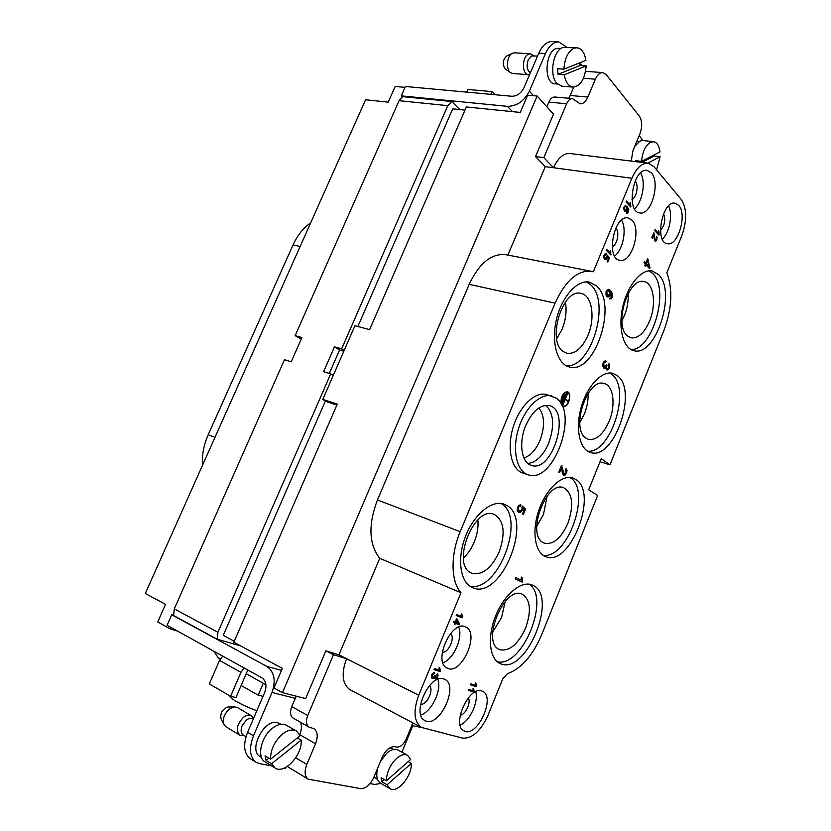 <?xml version="1.0" encoding="UTF-8"?>
<svg xmlns="http://www.w3.org/2000/svg" width="831" height="831" viewBox="0 0 831 831"><rect width="100%" height="100%" fill="white"/><g stroke="black" fill="none" stroke-linecap="round" stroke-linejoin="round"><path stroke-width="1.25" d="M460.156 725.099C469.837 721.246 478.853 701.769 475.716 691.683M468.279 697.853C471.333 702.32 465.516 714.816 460.208 715.148M420.829 715.003C431.725 711.668 441.978 690.052 437.864 679.322M429.513 685.585C434.187 689.834 426.739 705.467 420.559 704.293M442.913 662.785C453.664 659.222 463.22 637.533 458.733 627.062M450.589 633.482C455.471 637.512 448.48 653.291 442.269 652.231M662.349 239.141C669.526 232.753 673.006 214.305 668.55 205.984M663.553 213.785C665.808 219.82 664.779 225.336 660.468 230.322M634.5 208.716C642.55 202.172 646.082 181.553 640.545 172.973M635.102 181.116C638.977 184.503 636.785 197.383 631.996 199.513M614.639 256.031C623.073 249.819 627.135 228.93 621.526 220.215M615.761 228.172C619.916 231.496 617.308 245.02 612.208 246.734M649.136 270.802L652.699 273.461C670.077 289.344 652.647 350.422 631.041 349.571M627.395 335.859C613.486 325.337 628.34 276.837 644.015 281.595C653.758 282.966 656.594 304.562 649.582 321.067C644.337 333.002 638.187 338.601 631.113 337.853L627.395 335.859M609.861 373.005L611.782 374.324C631.415 388.493 610.93 453.757 587.652 451.202M585.907 438.134C570.253 428.983 587.579 377.399 604.21 383.527C613.496 385.501 615.916 405.144 609.196 421.088C603.233 434.426 596.294 440.513 588.369 439.35L585.907 438.134M566.42 365.848C591.412 368.185 611.128 301.622 590.436 284.586L586.447 281.886M562.94 351.336C546.528 340.274 562.951 287.796 581.056 293.436C592.004 295.192 595.526 317.816 588.005 335.225C582.126 348.293 575.062 354.318 566.794 353.289L562.94 351.336M569.941 477.482C592.067 489.615 567.978 559.637 543.079 555.243M543.474 542.747C525.867 535.185 546.164 480.048 563.647 487.714C572.621 493.188 574.044 505.061 567.895 523.353C561.122 538.239 553.321 544.866 544.513 543.225L543.474 542.747M529.118 584.183C550.849 597.728 522.429 667.895 497.354 661.798M500.054 649.78L499.556 649.572C480.557 642.779 504.407 584.972 522.242 594.207C530.438 599.598 531.58 610.837 525.67 627.924C518.201 644.118 509.663 651.4 500.054 649.78M469.775 586.146C498.278 593.033 526.729 517.162 501.031 503.441M471.561 573.12C450.516 565.495 473.971 504.968 494.185 514.368C504.033 520.383 505.726 532.837 499.244 551.722C491.453 568.331 482.344 575.519 471.915 573.265L471.561 573.12M562.12 405.871L563.231 406.546C568.321 408.343 572.663 392.876 567.376 391.796C562.857 392.679 560.738 396.636 561.029 403.689M440.316 670.877L440.046 671.541L433.948 669.568L434.384 668.529L439.132 670.066L439.09 667.698L439.807 667.937L440.046 671.541L433.948 669.568L434.384 668.529L439.132 670.066L439.09 667.698L439.807 667.937L440.316 670.877L439.235 667.75M476.35 686.001L476.09 686.645L470.502 684.858L470.907 683.861L475.259 685.253L475.259 682.999L475.914 683.217L476.09 686.645L470.502 684.858L470.907 683.861L475.259 685.253L475.259 682.999L475.914 683.217L476.35 686.001L475.353 683.03M431.891 678.138L433.948 677.005L435.267 678.834L437.127 678.054L438.134 675.042L437.335 673.806L436.774 674.803L437.241 676.683L435.724 677.764L435.174 676.995L435.413 675.717L435.6 677.712L437.241 676.683L436.774 674.803L437.335 673.806L438.134 675.042L437.127 678.054L435.267 678.834L434.509 677.275L433.512 678.283L432.151 678.304L431.341 677.151L431.621 674.917L432.868 673.214L434.457 672.767L432.245 675.125L432.65 677.213L433.844 677.078L434.883 675.229L435.496 675.551L434.935 675.281M462.379 617.194L462.109 617.859L456.209 615.522L456.635 614.493L461.236 616.322L461.215 613.922L461.911 614.202L462.109 617.859L456.209 615.522L456.635 614.493L461.236 616.322L461.215 613.922L461.911 614.202L462.379 617.194L461.34 613.974M522.595 581.347L522.263 582.178L515.313 578.906L515.843 577.597L521.266 580.163L521.297 577.098L522.117 577.483L522.263 582.178L515.313 578.906L515.843 577.597L521.266 580.163L521.297 577.098L522.117 577.483L522.595 581.347L521.286 577.14M520.954 504.947L520.466 506.37L519.167 506.515L518.274 507.679L518.087 509.559L519.074 510.92L520.507 510.951L521.608 509.538L522.335 506.027L525.514 509.102L523.343 514.41L522.522 513.942L524.268 509.683L522.616 508.042L522.232 510.317L520.621 512.322L518.575 512.363L517.266 510.587L517.557 507.274L519.084 505.186L520.954 504.947L520.466 506.37L519.167 506.515L518.274 507.679L518.087 509.559L519.074 510.92L520.507 510.951L521.608 509.538L522.335 506.027L525.514 509.102L523.343 514.41L522.522 513.942L524.268 509.683L522.616 508.042L522.232 510.317L520.621 512.322L518.575 512.363L517.266 510.587L517.557 507.274L519.084 505.186L520.788 504.884M561.579 467.624L559.523 472.694L558.754 472.205L561.538 465.36L564.01 473.919L565.018 473.899L565.911 472.704L565.444 469.847L566.046 468.611L567.022 470.512L566.545 473.151L565.08 475.166L563.46 475.207L562.358 473.119L561.579 467.624L559.523 472.694L558.754 472.205L561.538 465.36L564.01 473.919L565.018 473.899L565.911 472.704L565.444 469.847L566.046 468.611L567.022 470.512L566.545 473.151L565.08 475.166L563.46 475.207L561.008 467.438L559.003 472.372M605.841 367.281L604.76 368.247L603.586 367.936L602.641 365.848L603.077 362.95L604.459 361.132L606.09 361.163L605.685 362.482L604.48 362.451L603.69 363.469L604.106 366.606L605.176 366.751L606.36 364.664L606.952 365.339L606.526 367.167L607.025 368.424L607.877 368.528L608.624 367.562L608.292 364.84L608.926 363.718L609.642 365.702L609.237 368.04L607.409 369.961L605.924 368.746L605.841 367.281L604.76 368.247L603.586 367.936L602.641 365.848L603.077 362.95L604.459 361.132L606.09 361.163L605.685 362.482L604.48 362.451L603.69 363.469L604.106 366.606L605.176 366.751L606.36 364.664L606.952 365.339L606.526 367.167L607.025 368.424L607.877 368.528L608.624 367.562L608.292 364.84L608.926 363.718L609.642 365.702L609.237 368.04L607.409 369.961L605.924 368.746L605.841 367.281L603.898 368.143M610.328 292.065L610.12 295.306L608.697 296.927L606.9 296.47L605.996 295.047L606.111 291.286L608.614 289.354L610.546 290.538L612.655 294.07L612.302 297.28L611.097 298.869L609.611 298.755L611.948 295.389L610.328 292.065L610.12 295.306L608.697 296.927L606.9 296.47L605.996 295.047L606.111 291.286L607.856 289.375L610.546 290.538L612.655 294.07L612.302 297.28L611.097 298.869L609.611 298.755L611.948 295.389L610.328 292.065L609.736 291.951L609.528 295.192L607.554 296.916M645.967 264.881L645.417 266.221L644.783 265.567L645.334 264.227L643.983 262.825L644.472 261.609L645.822 263.012L647.567 258.732L649.977 267.655L649.582 268.642L645.967 264.881L645.417 266.221L644.783 265.567L645.334 264.227L643.983 262.825L644.472 261.609L645.822 263.012L647.567 258.732L649.977 267.655L649.582 268.642L645.967 264.881L644.981 265.764M528.007 474.73L522.772 472.995C511.387 469.484 506.65 448.262 513.132 427.238C519.458 406.162 535.226 391.162 546.642 394.569L556.251 398.142C579.373 413.038 553.103 484.753 528.007 474.73C516.664 471.229 511.969 449.955 518.471 428.858C524.818 407.72 540.586 392.648 551.971 396.044M506.183 505.123C534.26 518.648 500.948 601.166 472.486 587.642C460.343 582.863 456.728 559.253 465.318 536.899C473.743 514.472 491.9 499.566 504.022 504.147L506.183 505.123M596.398 285.802C618.306 303.99 594.549 375.269 569.266 366.949C557.237 364.134 550.984 342.216 556.458 319.457C561.766 296.657 577.358 279.434 589.511 282.135L596.398 285.802M532.681 585.221C559.055 595.765 525.556 676.642 499.93 663.408C489.241 658.775 487.122 636.359 495.868 615.335C504.469 594.258 521.401 580.422 532.017 584.931L532.681 585.221M658.484 274.552C677.016 291.639 655.669 357.59 633.804 350.64C623.219 348.386 617.848 328.089 622.793 306.681C627.602 285.251 641.439 268.704 652.117 270.948L658.484 274.552M575.571 479.31C599.058 492.378 570.274 567.604 545.718 556.645C534.946 552.823 531.518 531.186 538.893 510.099C546.112 488.95 562.047 474.252 572.808 477.991L575.571 479.31M617.495 375.778C638.374 391.017 613.621 461.267 590.353 452.428C579.612 449.405 575.104 428.484 581.191 407.252C587.143 385.989 602.028 370.377 612.811 373.348L617.495 375.778M481.731 690.987L482.531 691.299C496.18 696.783 476.963 738.437 464.124 730.896C451.14 725.525 468.881 685.565 481.731 690.987M443.754 678.948L444.678 679.322C459.574 685.419 439.038 728.87 425.005 720.591C410.898 714.618 429.72 673.079 443.754 678.948M678.771 205.423C687.434 214.46 677.951 246.475 667.438 243.722C654.319 242.694 662.193 200.261 675.052 203.19L678.771 205.423M651.4 172.921C660.707 182.685 651.161 215.696 639.849 212.944C625.618 212.03 633.077 167.467 647.089 170.376L651.4 172.921M465.173 626.74L465.485 626.875C480.536 632.474 461.475 675.904 447.244 668.134C432.639 662.473 451.191 619.916 465.173 626.74M632.007 220.173C641.854 229.553 631.612 263.479 619.895 260.29C605.477 258.898 613.922 214.575 628.07 217.94L632.007 220.173M681.212 199.398L653.966 166.657L648.138 163.198C641.885 162.928 636.473 167.945 631.882 178.26L593.313 271.779L591.516 271.322C577.628 269.94 565.485 280.546 555.087 303.138L460.208 531.705C450.298 555.046 450.849 581.679 460.976 592.763L418.72 695.256C413.028 711.191 413.963 721.921 421.525 727.437L462.607 738.125C472.247 738.738 480.723 731.135 488.005 715.314L502.651 679.083L507.357 673.723C521.297 668.633 532.744 655.607 541.698 634.655L597.624 495.494L588.712 489.771L601.239 458.702L609.954 464.799L663.876 330.603C671.988 308.633 672.975 289.354 666.836 272.765L681.877 235.526C687.123 220.433 686.894 208.394 681.212 199.398M474.127 691.465L473.867 692.098L468.269 690.353L468.674 689.346L473.047 690.717L473.036 688.463L473.691 688.681L473.867 692.098L468.269 690.353L468.674 689.346L473.047 690.717L473.036 688.463L473.691 688.681L474.127 691.465L473.13 688.504M659.108 234.55L658.869 235.131L654.714 230.54L655.088 229.626L658.329 233.22L658.453 230.738L658.869 235.131L654.714 230.54L655.088 229.626L658.329 233.22L658.453 230.738L658.941 231.278L659.108 234.55L658.516 234.446L658.308 233.21L654.932 230.01M627.041 207.823L626.875 210.336L625.816 211.49L624.476 211.012L623.603 208.363L625.224 205.548L627.218 206.649L628.776 209.547L628.496 212.03L627.073 213.266L626.481 212.985L626.823 211.998L627.447 212.165L628.246 210.534L627.041 207.823L626.875 210.336L625.816 211.49L624.476 211.012L623.603 208.363L625.224 205.548L627.218 206.649L628.776 209.547L627.592 213.183L626.481 212.985L628.246 210.534L626.532 207.75M653.8 234.55L652.314 238.175L651.826 237.635L653.82 232.742L655.244 240.003L656.521 239.401L656.719 236.181L656.937 239.879L655.929 241.198L654.859 240.928L653.8 234.55L652.314 238.175L651.826 237.635L653.82 232.742L655.244 240.003L656.521 239.401L656.719 236.181L656.937 239.879L655.929 241.198L654.859 240.928L653.8 234.55L653.208 234.446L651.878 237.697M630.843 206.327L630.594 206.929L626.075 201.954L626.46 201.009L629.991 204.904L630.095 202.286L630.594 206.929L626.075 201.954L626.46 201.009L629.991 204.904L630.095 202.286L630.843 206.327L630.241 206.233L629.96 204.125M611.117 254.307L610.868 254.92L606.194 250.235L606.578 249.279L610.224 252.936L610.328 250.349L610.868 254.92L606.194 250.235L606.578 249.279L610.224 252.936L606.443 249.632M605.124 259.75L606.568 258.379L607.326 255.055L609.414 258.181L607.825 262.025L607.284 261.485L608.552 258.399L607.471 256.737L606.038 259.781L604.656 259.407L603.805 257.703L604.075 255.096L605.145 253.725L606.412 253.902L606.048 254.951L604.553 255.564L605.02 258.348L605.986 258.649L606.765 257.735L607.326 255.055L609.414 258.181L607.825 262.025L607.284 261.485L608.552 258.399L607.471 256.737L606.038 259.781L604.656 259.407L603.805 257.703L604.075 255.096L605.145 253.725L606.412 253.902L605.519 253.611M455.419 623.323L454.952 624.455L454.277 624.195L454.744 623.063L453.331 622.512L453.757 621.474L455.17 622.024L456.676 618.389L459.574 623.956L459.231 624.787L455.419 623.323L454.952 624.455L454.277 624.195L454.744 623.063L453.331 622.512L453.757 621.474L455.17 622.024L456.676 618.389L459.574 623.956L459.231 624.787L454.848 623.063L458.66 624.538L459.013 623.697L456.78 618.43M310.659 222.885C303.325 227.923 297.456 235.266 293.042 244.927L208.186 434.769C203.73 444.938 201.829 455.118 202.494 465.308M171.207 627.592L170.563 629.057L157.734 621.941L165.525 604.355L145.311 593.5L365.578 99.772L388.243 102.13L395.192 86.445L404.998 87.359M411.802 725.473L421.971 727.655M357.86 326.5L452.729 108.83L464.986 110.108M520.279 112.434L466.357 106.95L369.629 329.627L354.941 325.721L322.792 399.431L337.261 404.146L233.833 642.27L282.343 668.363L273.96 687.943L282.457 692.67L537.138 96.032L527.664 95.181L520.279 112.434M329.325 373.431L339.557 350.017L343.816 351.243M325.43 400.916L223.259 635.362L234.259 641.272M322.792 399.431L327.185 401.892L336.867 405.061M177.346 630.989L170.563 629.057M459.813 109.567L451.7 101.517L402.942 96.676L399.067 100.686L295.14 335.641L301.258 339.058M641.896 162.419L654.309 156.031L660.115 156.716L647.723 163.146M659.991 151.917C659.16 145.778 656.989 142.371 653.478 141.696L650.444 142.309C645.386 145.56 642.436 151.917 641.574 161.391L659.991 151.917M654.35 154.815L654.309 156.031M656.594 169.815L660.115 156.716M635.694 161.65L635.725 160.663L641.574 161.391M634.635 146.609L639.818 141.114L642.862 140.512L639.184 135.609M560.8 48.603L558.494 48.468C545.666 46.837 542.352 83.827 555.201 83.848L557.476 84.035M564.249 74.79L558.027 74.323L579.996 65.472L586.187 65.898L564.249 74.79C565.61 82.29 568.56 86.393 573.068 87.099C580.537 86.102 584.899 79.028 586.187 65.898M585.897 60.362C584.588 52.654 581.586 48.447 576.88 47.751L574.086 48.208C568.061 51.377 564.675 58.367 563.906 69.17L585.897 60.362M579.976 62.741L579.996 65.472M558.027 74.323L557.684 68.724L563.906 69.17M573.068 87.099L561.881 86.175L556.843 83.36C549 75.361 553.062 50.442 562.764 47.544L576.88 47.751M530.344 72.868C527.031 70.209 526.314 65.867 528.215 59.853L531.663 55.968L537.553 56.051M529.596 74.624L528.516 74.697C521.65 74.769 521.806 56.144 528.745 54.077L530.334 53.828L533.949 55.822M530.334 53.828L514.41 52.81L512.228 53.319C506.796 55.76 505.664 69.555 510.618 72.681L512.675 73.481L528.516 74.697M505.508 69.15L505.352 69.046C502.246 64.527 502.599 60.248 506.411 56.186L506.588 56.103M280.951 724.268L277.357 722.586C264.3 718.535 247.95 750.268 260.02 756.47L261.526 757.394M297.332 737.938L301.134 740.151L271.56 763.741L266.076 760.375L268.86 758.163M300.209 735.653L296.48 731.062C292.554 729.016 287.952 729.961 282.665 733.908C274.614 741.003 270.574 749.427 270.553 759.202L300.209 735.653M271.56 763.741L275.009 767.979C284.358 774.648 302.681 754.828 301.134 740.151M266.076 760.375L265.058 755.846L270.553 759.202M275.009 767.979L265.089 761.871C256.447 757.373 261.121 736.37 272.661 728.029C277.949 724.144 282.55 723.219 286.487 725.276L296.48 731.062M246.007 736.692L243.234 735.02C240.855 733.191 240.491 730.065 242.153 725.65L246.516 719.958C248.926 718.223 251.045 717.839 252.873 718.805L253.278 719.044M244.304 735.664L239.795 735.144C235.589 730.096 236.897 724.081 243.722 717.101C246.62 715.034 249.155 714.577 251.346 715.73L253.517 718.483M251.346 715.73L237.323 707.493L234.508 706.859L229.699 708.801C224.266 713.684 222.334 718.898 223.923 724.466L225.824 726.658L239.795 735.144M221.119 718.908L221.004 718.67C220.163 712.863 222.5 708.978 228.037 707.004L228.286 707.004M373.971 777.058L377.523 779.468M393.437 749.448L389.988 747.744M408.156 761.674L411.303 763.419L387.049 784.807L381.751 781.732L384.223 779.571M410.691 759.451L407.574 755.306C404.52 753.81 400.916 754.787 396.751 758.256C390.134 764.676 386.685 772.196 386.384 780.818L410.691 759.451M387.049 784.807L389.999 788.702C397.405 793.782 412.093 776.133 411.303 763.419M381.751 781.732L381.076 777.743L386.384 780.818M389.999 788.702L380.411 783.124C376.713 780.517 375.841 775.416 377.793 767.823M380.525 761.217L387.09 752.865C391.256 749.437 394.87 748.482 397.935 749.998L407.574 755.306M263.012 696.347L258.202 695.173L263.313 683.279M258.202 695.173L241.135 685.471M256.228 762.349L250.401 758.734C243.826 753.603 242.891 744.784 247.596 732.288L253.465 735.819C248.749 748.378 249.664 757.218 256.228 762.349L259.833 763.72L271.519 765.829M253.465 735.819L272.007 692.493C276.079 680.558 274.344 671.853 266.793 666.379L171.726 614.774L167.073 625.296L261.879 677.795C266.055 680.869 267.011 685.71 264.736 692.316L247.596 732.288M284.202 768.114L285.459 768.343L285.906 767.304M247.815 670.004L246.194 673.744L265.91 684.734M244.127 667.958L240.938 672.362L219.55 660.416L222.729 656.116M219.55 660.416L209.319 683.934L230.582 696.305L240.938 672.362M230.582 696.305L235.911 697.573L246.194 673.744M370.034 783.602L374.646 784.433L380.962 783.446M213.899 651.224L218.563 658.339L220.153 659.232M173.523 615.304L171.726 614.774M240.585 645.905L217.13 639.164L173.586 615.532L174.292 608.884L284.482 359.73L291.224 361.797L301.913 337.573L295.14 335.641M412.768 725.712L401.955 752.211M333.283 375.373L330.728 373.857L217.909 632.298L217.13 639.164M330.728 373.857L323.591 371.675L334.457 346.849L341.624 348.895L344.148 350.464M451.7 101.517L447.805 105.662L341.624 348.895M229.855 696.087L229.855 696.087C228.857 698.04 243.566 706.049 256.852 710.723M298.132 738.406L298.838 736.744M299.742 734.604C301.705 729.701 301.933 725.567 300.427 722.212M307.74 715.564L291.795 706.589C289.759 712.063 290.196 715.886 293.104 718.036L308.997 727.104C306.109 724.954 305.683 721.1 307.74 715.564L333.491 654.714L346.537 658.703C341.063 673.827 342.247 684.183 350.1 689.772L421.525 727.437M291.795 706.589L296.231 696.16M631.259 161.1L632.962 150.64L639.932 133.791C642.436 126.634 642.238 120.724 639.34 116.07L606.215 74.634L602.714 72.577C599.816 72.557 597.364 74.759 595.38 79.184L587.86 97.05C585.793 101.631 583.227 103.896 580.152 103.833L572.528 98.598C570.18 98.546 568.217 100.271 566.628 103.761L543.827 157.651L553.519 167.737L545.261 166.636L535.507 156.581L543.827 157.651M573.733 87.12L570.191 95.492L587.86 97.05M648.138 163.198L569.973 153.506C563.491 153.184 558.006 157.932 553.519 167.737L631.882 178.26M568.716 98.255L570.191 95.492M572.528 98.598L554.765 97.009C552.397 96.947 550.434 98.65 548.855 102.109L546.85 106.815M535.507 156.581L553.488 114.2L537.138 96.032M333.491 654.714L325.866 650.839L305.631 698.549L282.457 692.67M325.866 650.839L338.944 654.859L379.746 558.307C368.86 544.357 368.091 524.901 377.451 499.94L469.172 284.358C479.29 263.043 491.557 253.154 505.965 254.702L591.516 271.322M507.886 255.075L545.261 166.636M609.954 464.799L600.013 461.724M379.746 558.307L460.976 592.763M338.944 654.859L418.72 695.256M412.872 722.877L406.266 738.925C403.586 744.566 400.417 747.298 396.761 747.1L394.87 746.674C389.957 746.394 385.646 750.102 381.938 757.779L373.96 777.089C370.262 784.817 365.837 788.671 360.664 788.629L308.156 779.166C304.645 776.414 304.198 771.511 306.826 764.458L315.52 743.797C318.221 736.526 317.681 731.467 313.889 728.642L308.997 727.104M525.774 425.493C532.588 410.867 540.472 404.25 549.447 405.642C571.437 410.639 552.303 473.452 531.258 465.36C521.452 462.774 518.461 442.487 525.774 425.493M545.822 405.32C553.882 413.423 554.786 426.178 548.522 443.577C544.523 452.77 539.319 458.982 532.941 462.223L528.329 463.49M538.81 53.122L523.925 87.847C521.027 93.373 516.986 96.178 511.782 96.271L405.383 86.486L401.238 95.866L507.461 106.347C516.82 106.223 524.122 101.174 529.368 91.181L545.479 53.548L538.81 53.122C542.342 45.414 546.767 41.56 552.085 41.55L558.754 41.924C553.446 41.934 549.021 45.809 545.479 53.548M494.881 94.724L491.942 91.618L467.946 89.457L466.783 92.137M491.942 91.618L490.768 94.339M401.238 95.866L402.349 96.915M566.773 47.159L558.754 41.924M579.996 63.312L581.866 65.597M339.557 350.017L334.457 346.849M473.867 692.098L473.577 691.195M468.3 690.27L473.317 691.839M658.941 231.278L658.391 231.184M646.456 263.676L648.969 266.294L647.713 260.581L646.456 263.676L648.969 266.294L645.874 263.562L647.12 260.477L647.713 260.581L646.456 263.676L645.874 263.562M645.822 263.012L644.337 261.962M648.201 259.397L647.422 259.085M649.977 267.655L649.395 267.551L647.609 259.282M649.136 268.184L649.395 267.551M624.839 210.004L625.753 210.388L626.47 209.62L626.117 207.023L625.421 206.618L624.382 207.397L624.247 208.737L625.753 210.388L626.647 208.238L626.117 207.023L625.483 206.628L624.382 207.397L624.839 210.004L623.614 208.259M625.151 210.295L624.237 209.921M623.78 207.314L625.348 206.607M626.761 213.172L628.028 211.562M625.037 211.438L626.47 209.609M628.236 210.357L626.605 206.555L625.307 205.537M655.316 240.076L654.215 238.819L653.592 233.293M656.729 238.082L656.469 236.679M655.14 241.167L656.376 239.712M629.991 204.904L626.304 201.414M630.625 202.878L630.033 202.785M605.487 254.733L605.809 253.798M603.908 255.553L605.311 254.764M605.3 258.566L604.417 258.233L603.753 256.26M609.414 258.181L607.097 255.491M607.368 261.568L608.811 258.067M607.378 295.14L608.614 295.514L609.788 292.647L609.071 291.151L607.357 290.985L606.568 293.582L607.378 295.14L608.614 295.514L609.559 294.434L609.788 292.647L608.219 290.725L606.744 291.847L607.378 295.14L606.786 295.015L606.152 291.733L607.835 290.653M607.804 295.452L606.786 295.015M609.912 298.921L611.709 297.155L612.063 293.945L609.954 290.424L608.323 289.313M606.09 361.163L605.3 360.903M605.113 362.306L605.508 361.018M604.251 366.71L602.88 365.11L603.119 363.324L603.898 362.306L605.061 362.316M606.952 365.339L606.256 365.069M607.077 368.465L605.944 367.022L606.37 365.193M606.692 369.826L608.666 367.894L608.687 364.123M563.885 473.878L562.722 472.538L561.424 465.63M563.532 475.249L565.973 472.964L565.911 468.881M518.637 512.395L520.05 512.114L521.66 510.109L522.045 507.845L522.616 508.042M520.466 506.37L519.884 506.172L520.351 504.812M518.502 510.722L517.516 509.351L517.703 507.481L518.596 506.318L519.884 506.172M525.514 509.102L522.221 506.256M522.813 514.109L524.943 508.904M521.266 580.163L515.833 577.638M522.117 577.483L521.556 577.265M521.712 581.918L522.045 581.118M462.109 617.859L461.807 616.945M456.219 615.501L461.537 617.61M434.509 677.275L432.359 678.387L431.341 677.151L431.621 674.917L432.868 673.214L434.457 672.767L434.125 673.837L433.813 672.767M432.515 677.14L431.538 676.205L431.684 674.845L433.564 673.567M435.454 675.634L434.81 675.561M435.486 677.649L434.696 675.915M434.873 678.595L437.293 676.579L437.251 673.962M476.09 686.645L475.799 685.741M470.533 684.775L475.54 686.385M440.046 671.541L439.755 670.596M433.979 669.485L439.474 671.271M455.835 622.284L458.494 623.312L456.354 619.407L455.274 622.035L458.494 623.312L456.925 619.656L455.835 622.284L456.925 619.656M454.952 624.455L454.38 624.195L454.848 623.063M454.744 623.063L453.342 622.481M459.574 623.956L459.013 623.697M459.231 624.787L458.66 624.538M567.074 391.744L568.518 393.146M564.914 405.975L562.951 406.442M563.086 405.975L561.943 405.466M565.101 392.222L566.95 392.211M562.649 405.725L563.366 406.079C568.134 407.761 572.206 393.271 567.251 392.263C562.982 390.705 558.692 403.274 562.649 405.725M562.192 399.244L563.678 395.629L562.192 399.244M562.639 403.243L564.685 399.036L567.77 401.342L567.978 400.854L564.883 398.548L566.451 393.925L562.639 403.243M565.298 395.005L562.691 401.383L565.018 394.922M567.978 400.854L567.282 400.968M564.55 398.568L567.396 400.687M463.386 558.068C467.853 553.945 471.468 548.605 474.221 542.03C477.326 534.323 478.542 526.937 477.867 519.884M492.669 631.955L501.56 617.578L505.217 601.415M536.691 526.303L543.412 514.701L547.141 496.024M565.402 302.12C566.908 310.867 565.828 319.893 562.151 329.18L556.697 338.819M588.078 393.364C588.369 400.199 587.122 407.107 584.359 414.067L579.778 422.647M628.153 293.436C628.568 300.853 627.332 308.249 624.413 315.603L621.9 320.828M567.625 393.551L563.003 404.822M562.234 403.201L566.15 393.655M564.332 394.6L561.829 400.708M565.412 399.088L568.57 401.435M606.412 253.902L606.048 254.951L604.553 255.564L604.386 257.039L605.986 258.649L606.765 257.735M610.224 252.936L610.328 250.349L610.878 250.91M648.969 266.294L647.713 260.581M562.545 405.975C566.835 409.195 572.393 395.618 568.082 392.44C563.802 389.095 558.162 402.858 562.545 405.975M434.125 673.837L432.961 674.159L432.099 676.486L432.795 677.275L433.844 677.078L434.883 675.229M214.969 437.366L208.186 434.769M300.126 246.475L293.042 244.927M266.793 666.379L281.46 670.409M295.296 698.352L272.007 692.493M412.051 727.676L411.002 727.416M174.292 608.884L217.909 632.298M399.067 100.686L447.805 105.662M583.466 78.27L595.38 79.184M548.855 102.109L566.628 103.761M377.451 499.94L460.208 531.705M469.172 284.358L555.087 303.138M299.762 734.656L315.52 743.797M306.826 764.458L295.732 757.81M523.914 457.933C530.458 455.866 535.829 450.007 540.025 440.347C545.053 426.469 544.679 415.656 538.924 407.917M512.467 111.634L507.461 106.347M529.368 91.181L533.46 95.7M473.743 690.343L473.192 690.073M658.879 233.137L658.318 233.044M624.85 206.774L624.237 206.68M624.382 207.397L623.78 207.303M624.247 208.737L623.645 208.643M627.592 213.183L626.99 213.089M627.156 209.152L626.626 209.069M626.875 210.336L626.273 210.243M625.816 211.49L625.203 211.406M627.218 206.649L626.605 206.555M628.776 209.547L628.174 209.454M628.496 212.03L627.893 211.936M654.444 234.446L653.852 234.352M654.589 236.326L653.997 236.222M654.807 238.913L654.215 238.819M655.244 240.003L654.651 239.91M657.311 237.874L656.719 237.78M656.937 239.879L656.345 239.785M655.929 241.198L655.337 241.094M630.584 204.831L629.981 204.748M610.847 252.842L610.245 252.738M606.038 259.781L605.435 259.677M605.176 254.805L604.573 254.702M604.553 255.564L603.95 255.46M604.386 257.039L603.784 256.935M605.02 258.348L604.417 258.233M607.16 258.493L606.568 258.379M608.219 290.725L607.627 290.601M607.357 290.985L606.765 290.86M606.744 291.847L606.152 291.733M606.568 293.582L605.976 293.457M610.546 290.538L609.954 290.424M612.655 294.07L612.063 293.945M612.302 297.28L611.709 297.155M611.097 298.869L610.505 298.755M610.484 293.748L609.892 293.634M610.12 295.306L609.528 295.192M608.697 296.927L608.105 296.802M604.76 368.247L604.189 368.102M604.48 362.451L603.898 362.306M603.69 363.469L603.119 363.324M603.451 365.256L602.88 365.11M604.106 366.606L603.535 366.461M606.859 365.536L606.277 365.391M606.526 367.167L605.944 367.022M607.025 368.424L606.443 368.278M609.642 365.702L609.071 365.557M609.237 368.04L608.666 367.894M608.417 369.38L607.835 369.234M607.409 369.961L606.838 369.816M562.026 465.869L561.455 465.682M562.545 467.261L561.985 467.084M562.857 469.557L562.286 469.38M563.293 472.714L562.722 472.538M564.01 473.919L563.439 473.743M567.022 470.512L566.451 470.325M566.545 473.151L565.973 472.964M565.08 475.166L564.519 474.979M520.621 512.322L520.05 512.114M519.167 506.515L518.596 506.318M518.274 507.679L517.703 507.481M518.087 509.559L517.516 509.351M522.232 510.317L521.66 510.109M522.148 579.768L521.588 579.539M461.974 615.979L461.402 615.729M433.512 678.283L432.951 678.003M432.961 674.159L432.4 673.889M432.245 675.125L431.684 674.845M432.099 676.486L431.538 676.205M435.174 676.995L434.613 676.714M438.134 675.042L437.573 674.772M437.854 676.85L437.293 676.579M437.127 678.054L436.555 677.784M436.171 678.771L435.61 678.491M475.966 684.879L475.415 684.619M439.89 669.693L439.329 669.422M638.883 141.665L636.775 141.436M642.862 140.512L653.478 141.696M505.352 69.046L510.618 72.681M506.411 56.186L512.228 53.319M221.004 718.67L223.923 724.466M228.037 707.004L234.508 706.859M585.595 71.331L602.714 72.577M308.156 779.166L287.318 766.462M625.473 210.409L624.87 210.316M625.421 206.618L624.808 206.524M655.607 240.221L655.015 240.128M605.602 254.753L604.999 254.65M605.602 258.69L604.999 258.576M608.095 295.556L607.503 295.431M608.323 290.746L607.731 290.621M605.332 362.358L604.76 362.223M604.542 366.835L603.96 366.689M607.357 368.6L606.775 368.455M564.228 474.023L563.657 473.847M519.365 511.055L518.783 510.847M432.65 677.213L432.089 676.943M435.6 677.712L435.029 677.442M562.784 405.912L563.366 406.079M566.659 392.107L567.251 392.263"/></g></svg>
